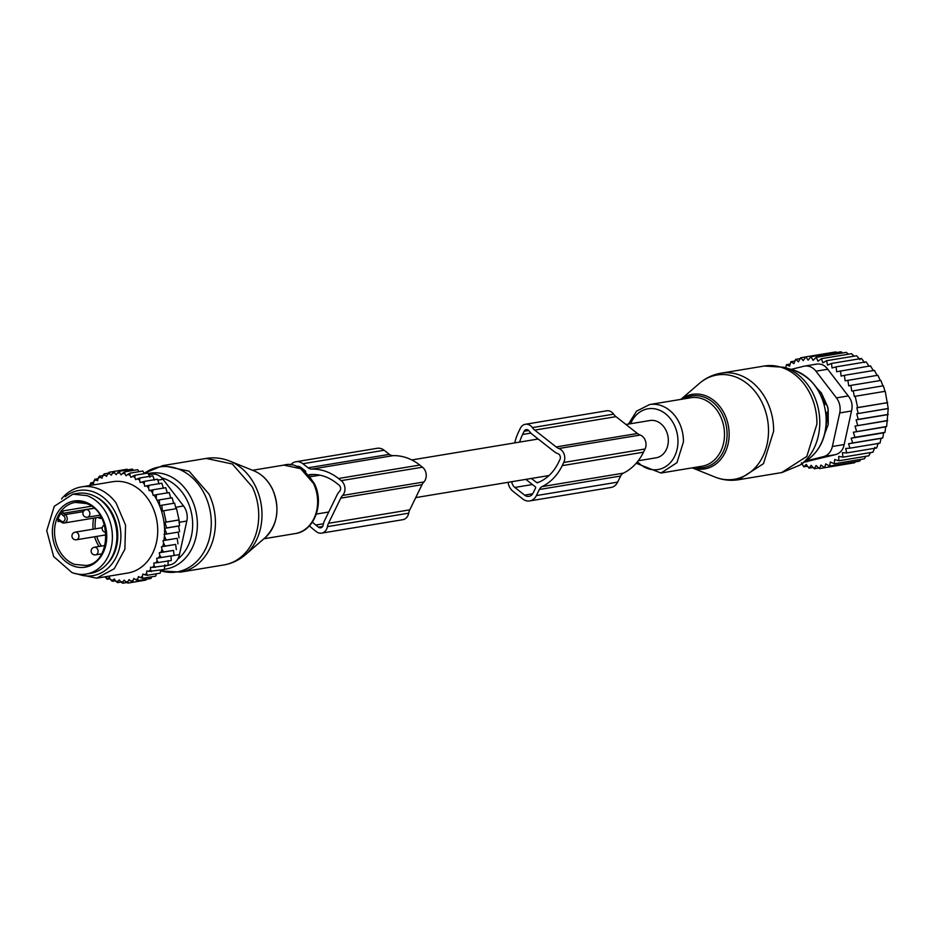 <?xml version="1.0" encoding="UTF-8"?>
<svg xmlns="http://www.w3.org/2000/svg" width="935" height="935" viewBox="0 0 935 935"><rect width="100%" height="100%" fill="white"/><g stroke="black" fill="none" stroke-linecap="round" stroke-linejoin="round"><path stroke-width="1.4" d="M638.231 460.768L656.101 457.811A18.899 15.205 -99.4 0 0 657.036 457.612A18.899 15.205 -99.4 0 0 667.917 436.096A18.899 15.205 -99.4 0 0 649.93 420.528L625.959 424.49M825.441 401.851L823.267 401.22M826.236 424.899A31.626 25.455 -99.4 0 0 827.113 416.192L826.283 416.332M823.828 401.127A31.626 25.455 -99.4 0 0 821.585 396.849M827.113 416.192L828.211 414.976M849.938 448.169L879.964 443.19L881.074 438.363L882.745 437.966L883.622 432.835L884.989 432.344L885.632 426.874L886.649 426.477L853.351 432.227L854.952 437.311L851.142 438.211L852.708 442.945L848.571 443.751L849.938 448.169L845.719 448.449L846.666 452.926L842.423 452.68L842.949 457.145L838.73 456.385L838.824 460.78L834.686 459.506L834.347 463.772L830.338 462.019L829.59 466.097L825.745 463.865L824.612 467.71L820.977 465.046L819.469 468.599L816.091 465.536L814.233 468.739L811.148 465.314L808.985 468.143L806.215 464.414L803.773 466.81L801.365 462.813M878.234 443.061L876.703 447.947L846.666 452.926M874.938 447.292L872.974 452.166L842.949 457.145M870.462 452.587L868.86 455.801L838.824 460.78M865.904 456.292L864.384 458.804L834.347 463.772M860.89 459.377L859.627 461.13L829.59 466.097M855.431 461.82L854.648 462.743L824.612 467.71M849.541 463.585L819.469 468.599M887.514 402.693L856.811 407.777L857.664 407.578L855.198 396.276L885.235 391.298L888.227 408.466L886.649 426.477M886.999 420.785L855.011 426.079L856.612 431.456M839.723 412.943L851.528 410.979L844.165 444.546L832.36 446.498L839.723 412.943A15.427 12.412 -99.4 0 0 836.439 397.878L815.939 371.195A15.427 12.412 -99.4 0 0 804.614 366.088A15.427 12.412 -99.4 0 0 803.843 366.251L791.127 369.383M804.275 462.1L835.352 454.655C840.191 453.3 843.125 449.934 844.165 444.546M885.632 426.874L853.351 432.227M884.989 432.344L854.952 437.311M883.622 432.835L851.142 438.211M882.745 437.966L852.708 442.945M881.074 438.363L848.571 443.751M818.791 467.991L814.233 468.739M813.076 467.465L808.985 468.143M807.536 466.191L803.773 466.81M802.195 464.192L801.061 464.379M836.778 352.472L835.82 351.911L805.783 356.878L808.12 360.127L811.007 356.738L841.044 351.77L842.739 352.951M848.512 354.19L846.304 352.366L816.267 357.334L817.985 361.249L821.468 358.666L851.504 353.699L854.041 356.165M860.048 359.706L856.6 355.744L826.563 360.711L827.545 365.094L831.46 363.458L861.497 358.479L864.559 362.593M869.129 366.368L866.149 361.868L836.112 366.847L836.65 371.744L870.497 365.865L873.395 370.751M877.135 375.543L874.412 370.353L844.375 375.321L845.146 380.837L877.871 375.239L880.338 380.662M882.956 385.945L880.84 380.44L850.803 385.407L851.808 391.099L883.283 385.793L885.059 391.391M887.899 408.618L856.74 413.773L858.213 419.383L888.25 414.415M856.74 413.773L888.227 408.466M856.811 407.777L858.19 413.434M853.246 390.76L854.345 396.475L855.198 396.276M847.835 380.206L848.735 385.898L850.803 385.407M840.46 370.844L841.114 376.092L844.375 375.321M831.46 363.458L832.045 367.981L836.112 366.847M821.468 358.666L822.835 362.838L826.563 360.711M811.007 356.738L813.053 360.337L816.267 357.334M785.774 367.806L786.428 364.708L789.526 366.146L790.893 361.705L793.873 363.645L795.662 359.379L798.455 361.787L800.64 357.766L803.235 360.606L805.783 356.878M851.528 410.979C852.895 405.381 851.808 400.355 848.244 395.926L827.744 369.243C824.588 364.942 820.556 363.294 815.659 364.288M855.011 426.079L887.736 420.481M887.747 414.637L856.133 419.873L857.699 425.448M856.133 419.873L858.213 419.383M805.865 460.978L823.548 456.607A15.427 12.412 -99.4 0 0 832.36 446.498M786.428 364.708L790.157 364.089M790.893 361.705L794.96 361.027M795.662 359.379L800.161 358.643M800.64 357.766L805.76 356.925M857.664 407.578L887.701 402.599M816.909 388.224L821.351 392.899L827.335 406.012L828.188 409.904L828.235 424.478L824.857 433.478M640.183 435.044A9.256 7.445 -99.4 0 1 645.045 448.999L563.77 462.451A9.256 7.445 -99.4 0 0 558.908 448.508A12.342 9.934 -99.4 0 1 556.126 446.942L534.715 430.1L615.99 416.648L637.401 433.489A12.342 9.934 -99.4 0 0 640.183 435.044L558.908 448.508M615.99 416.648A12.342 9.934 -99.4 0 1 613.629 414.158L532.354 427.611A12.342 9.934 -99.4 0 0 534.715 430.1M532.354 427.611A9.256 7.445 -99.4 0 0 525.353 424.28A9.256 7.445 -99.4 0 0 520.351 428.277L518.796 431.467A55.913 45.009 -99.4 0 0 514.682 442.921M508.067 482.32A12.342 9.934 -99.4 0 0 512.953 491.272L522.723 498.963A12.342 9.934 -99.4 0 0 529.713 500.926A12.342 9.934 -99.4 0 0 536.374 495.585L539.355 489.484L620.63 476.032L617.649 482.133L536.374 495.585M620.63 476.032A7.76 6.253 -99.4 0 1 623.4 473.145L542.125 486.597A7.76 6.253 -99.4 0 0 539.355 489.484M542.125 486.597A55.913 45.009 -99.4 0 0 562.216 465.642L563.77 462.451M511.749 481.712A7.714 6.206 -99.4 0 0 514.823 487.451L524.593 495.129A7.714 6.206 -99.4 0 0 528.953 496.368A7.714 6.206 -99.4 0 0 533.125 493.025L535.603 487.93A0.771 0.619 -99.4 0 0 535.369 486.854L525.856 479.375M531.419 478.451L536.596 482.53A1.566 1.262 -99.4 0 0 537.672 482.717A50.513 40.661 -99.4 0 0 558.417 462.65L559.971 459.459A3.857 3.109 -99.4 0 0 557.926 453.639A16.97 13.663 -99.4 0 1 554.046 451.476L532.447 434.506A16.97 13.663 -99.4 0 1 529.163 431.012A3.857 3.109 -99.4 0 0 526.241 429.597A3.857 3.109 -99.4 0 0 524.149 431.269L522.607 434.459A50.513 40.661 -99.4 0 0 519.626 442.103M613.629 414.158A9.256 7.445 -99.4 0 0 606.628 410.816L525.353 424.28M529.713 500.926L610.987 487.474A12.342 9.934 -99.4 0 0 617.649 482.133M623.4 473.145A55.913 45.009 -99.4 0 0 643.49 452.189L562.216 465.642M645.045 448.999L643.49 452.189M106.111 535.124L103.902 535.217M72.953 494.159L77.476 493.411A40.486 32.596 80.6 0 1 91.712 494.919A40.486 32.596 80.6 0 1 116.91 536.83A40.486 32.596 80.6 0 1 90.707 573.307L86.184 574.055A40.486 32.596 80.6 0 1 71.948 572.559L53.646 556.535L46.75 530.648L54.288 506.279L72.953 494.159L87.189 495.667A40.486 32.596 80.6 0 1 112.399 537.578A40.486 32.596 80.6 0 1 86.184 574.055M57.947 519.264L58.063 521.59A1.543 1.239 80.6 0 1 58.998 520.643L59.548 520.83A1.543 0.69 128.2 0 1 59.595 519.767A3.086 2.478 -99.4 0 0 57.947 519.264A32.012 25.759 80.6 0 1 60.985 513.011L63.288 510.872L91.373 506.221M105.339 576.755L105.585 577.456A54.756 44.074 -99.4 0 0 107.735 578.484L109.477 577.374L110.505 579.595A54.756 44.074 -99.4 0 0 112.714 580.319L114.327 578.964L115.543 581.044A54.756 44.074 -99.4 0 0 117.787 581.453L119.259 579.875L120.65 581.78A54.756 44.074 -99.4 0 0 122.906 581.886L122.73 583.23L126.996 582.528M89.889 485.499L89.889 485.055A54.756 44.074 -99.4 0 1 91.572 483.36L93.582 483.827L93.816 481.385A54.756 44.074 -99.4 0 1 95.662 479.959L97.626 480.707L98.093 478.334A54.756 44.074 -99.4 0 1 100.08 477.189L101.973 478.194L102.663 475.927A54.756 44.074 -99.4 0 1 104.755 475.085L106.567 476.336L107.467 474.197A54.756 44.074 -99.4 0 1 109.64 473.671L111.335 475.167L112.445 473.18A54.756 44.074 -99.4 0 1 114.666 472.958L116.22 474.676L117.518 472.888A54.756 44.074 -99.4 0 1 119.773 472.981L121.164 474.886L122.625 473.309A54.756 44.074 -99.4 0 1 124.869 473.718L126.096 475.798L127.709 474.442A54.756 44.074 -99.4 0 1 129.918 475.167L130.947 477.388L132.688 476.289A54.756 44.074 -99.4 0 1 134.827 477.317L135.657 479.643L137.503 478.802A54.756 44.074 -99.4 0 1 139.549 480.123L140.156 482.53L142.085 481.957A54.756 44.074 -99.4 0 1 144.189 483.699L144.75 486.293L146.514 485.861A54.756 44.074 -99.4 0 1 148.607 488.035L149.168 490.653L150.547 490.314A54.756 44.074 -99.4 0 1 152.218 492.464A54.756 44.074 -99.4 0 1 152.627 493.049L153.153 495.41L154.088 495.176A54.756 44.074 -99.4 0 1 156.285 498.799L157.127 500.365A54.756 44.074 -99.4 0 1 164.525 534.341L164.42 536.141A54.756 44.074 -99.4 0 1 163.952 540.418L163.017 540.652L163.531 543.013A54.756 44.074 -99.4 0 1 162.784 546.449L161.416 546.788L161.977 549.394A54.756 44.074 -99.4 0 1 161.007 552.328L159.242 552.772L159.815 555.367A54.756 44.074 -99.4 0 1 158.646 557.914L156.671 558.3L157.138 560.755A54.756 44.074 -99.4 0 1 155.841 562.893L153.831 562.999L154.053 565.488A54.756 44.074 -99.4 0 1 152.557 567.416L150.535 567.229L150.535 569.707A54.756 44.074 -99.4 0 1 148.84 571.402L146.842 570.934L146.608 573.377A54.756 44.074 -99.4 0 1 144.761 574.803L142.786 574.067L142.33 576.428A54.756 44.074 -99.4 0 1 140.344 577.573L138.438 576.568L137.749 578.835A54.756 44.074 -99.4 0 1 135.657 579.688L133.857 578.426L132.945 580.565A54.756 44.074 -99.4 0 1 130.771 581.102L129.077 579.595L127.978 581.582A54.756 44.074 -99.4 0 1 125.746 581.804L124.191 580.086L122.906 581.886M81.497 486.89A46.271 37.248 -99.4 0 1 116.104 503.03L125.559 525.119L124.881 549.254L114.245 568.76L96.609 578.192L127.768 573.038A46.271 37.248 -99.4 0 0 156.04 544.1A46.271 37.248 -99.4 0 0 147.251 497.876A46.271 37.248 -99.4 0 0 112.656 481.724L81.497 486.89A46.271 37.248 -99.4 0 0 61.488 498.998M127.814 469.849L127.148 469.241L114.269 471.38L114.666 472.958M133.53 470.375L132.373 469.101L119.505 471.228L119.773 472.981M139.081 471.649L137.632 469.697L124.752 471.824L124.869 473.718M144.422 473.659L142.833 471.03L129.965 473.157L129.918 475.167M149.951 477.282L147.929 473.075L135.049 475.202L134.827 477.317M154.462 480.169L152.826 475.81L139.946 477.949L139.549 480.123M159.043 483.933L157.477 479.199L144.609 481.338L144.189 483.699M163.426 488.292L161.825 483.208L148.945 485.335L148.607 488.035M167.342 493.061L165.74 487.684L152.861 489.811L152.627 493.049M110.12 578.765L107.174 579.256L105.585 577.456M107.735 578.484L107.174 579.256M115.391 580.787L112.27 581.301L110.505 579.595M112.714 580.319L112.27 581.301M121.024 582.049L117.471 582.634L115.543 581.044M117.787 581.453L117.471 582.634M120.65 581.78L122.73 583.23M140.858 580.915L127.955 583.089L125.746 581.804M127.978 581.582L127.955 583.089M146.444 579.209L145.977 580.074L133.097 582.201L130.771 581.102M132.945 580.565L133.097 582.201M151.657 576.813L150.956 578.461L138.076 580.588L135.657 579.688M137.749 578.835L138.076 580.588M156.461 573.751L155.713 576.135L142.845 578.262L140.344 577.573M142.33 576.428L142.845 578.262M160.832 570.081L160.189 573.143L147.309 575.27L144.761 574.803M146.608 573.377L147.309 575.27M164.84 564.869L164.303 569.508L148.84 571.402M150.535 569.707L151.435 571.636M168.125 560.638L168.031 565.278L152.557 567.416M154.053 565.488L155.152 567.416M156.671 558.3L170.976 555.928L171.304 560.521L155.841 562.893M157.138 560.755L158.424 562.66M170.976 555.928L158.646 557.914M159.815 555.367L161.194 557.435M174.074 555.297L173.536 550.399L159.242 552.772M173.536 550.399L161.007 552.328M161.977 549.394L163.438 551.802M176.318 549.675L175.663 544.427L161.416 546.788M175.663 544.427L162.784 546.449M163.531 543.013L165.098 545.947M177.977 543.819L177.206 538.303L163.017 540.652M177.206 538.303L163.952 540.418M164.42 536.141L166.185 539.939M179.064 537.812L178.164 532.12L164.057 534.458M178.164 532.12L164.525 534.341M157.127 500.365L159.301 499.898L159.64 505.695L161.743 505.251L162.445 511.024L163.695 510.767L166.149 522.069L164.911 522.326L166.675 527.924L164.583 528.368L166.699 533.873M173.641 503.381L172.169 497.771L159.301 499.898M170.754 498.145L169.2 492.57L156.32 494.697L156.285 498.799M154.088 495.176L156.32 494.697M150.547 490.314L152.861 489.811M146.514 485.861L148.945 485.335M142.085 481.957L144.609 481.338M137.503 478.802L139.946 477.949M132.688 476.289L135.049 475.202M127.709 474.442L129.965 473.157M122.625 473.309L124.752 471.824M117.518 472.888L119.505 471.228M112.445 473.18L114.269 471.38M114.222 471.415L109.126 472.257L109.64 473.671M107.467 474.197L109.126 472.257M108.343 473.18L104.147 473.87L104.755 475.085M102.663 475.927L104.147 473.87M102.885 475.623L99.391 476.195L100.08 477.189M98.093 478.334L99.391 476.195M98.023 478.685L94.914 479.199L95.662 479.959M93.816 481.385L94.914 479.199M93.722 482.343L90.8 482.834L91.572 483.36M89.889 485.055L90.8 482.834M96.609 578.192L73.771 573.178M175.99 508.78L174.611 503.123L161.743 505.251M179.578 531.746L178.585 526.054L179.555 525.797L179.029 519.93L176.563 508.628L163.695 510.767M148.712 474.688L151.692 474.197A15.427 12.412 80.6 0 1 163.029 479.304L183.529 505.975A15.427 12.412 80.6 0 1 186.813 521.04L179.438 554.607A15.427 12.412 80.6 0 1 170.637 564.717L164.689 566.178M178.585 526.054L164.583 528.368M179.555 525.797L166.675 527.924M178.456 520.082L164.911 522.326M179.029 519.93L166.149 522.069M65.193 496.73A43.162 34.735 80.6 0 1 111.113 505.543A43.162 34.735 80.6 0 1 116.326 556.839A43.162 34.735 80.6 0 1 78.014 574.125M106.719 564.436A39.328 31.661 -99.4 0 0 108.881 507.985A39.328 31.661 -99.4 0 0 95.499 496.66M342.607 495.445A9.256 7.445 80.6 0 0 341.205 480.637L422.48 467.184A9.256 7.445 80.6 0 1 423.882 481.981A12.342 9.934 80.6 0 0 422.036 484.681L409.775 509.844L328.501 523.296L340.761 498.145A12.342 9.934 80.6 0 1 342.607 495.445L423.882 481.981M328.501 523.296A12.342 9.934 80.6 0 0 327.414 526.639L408.688 513.175A12.342 9.934 80.6 0 1 409.775 509.844M408.688 513.175A9.256 7.445 80.6 0 1 402.88 519.685L321.605 533.137A9.256 7.445 80.6 0 1 316.357 531.664L313.646 529.526A55.913 45.009 80.6 0 1 309.427 525.809M290.598 464.964A12.342 9.934 80.6 0 1 295.916 461.75L377.191 448.297A12.342 9.934 80.6 0 1 384.168 450.261L389.369 454.352L308.094 467.804L302.893 463.725L384.168 450.261M308.094 467.804A7.76 6.253 80.6 0 0 311.776 469.101L393.051 455.649A7.76 6.253 80.6 0 1 389.369 454.352M393.051 455.649A55.913 45.009 80.6 0 1 419.768 465.046L422.48 467.184M327.414 526.639A9.256 7.445 80.6 0 1 321.605 533.137M295.916 461.75A12.342 9.934 80.6 0 1 302.893 463.725M311.776 469.101A55.913 45.009 80.6 0 1 338.493 478.498L419.768 465.046M341.205 480.637L338.493 478.498M305.651 471.918A0.771 0.619 -99.4 0 0 305.371 470.971L301.035 467.547A7.714 6.206 -99.4 0 0 296.664 466.32A7.714 6.206 -99.4 0 0 296.43 466.366M312.395 522.081A50.513 40.661 -99.4 0 0 315.82 525.061L318.531 527.2A3.857 3.109 -99.4 0 0 320.717 527.808A3.857 3.109 -99.4 0 0 323.148 525.084A16.97 13.663 -99.4 0 1 324.655 520.409L337.009 495.047A16.97 13.663 -99.4 0 1 339.604 491.284A3.857 3.109 -99.4 0 0 339.031 485.101L336.32 482.963A50.513 40.661 -99.4 0 0 309.38 474.676A1.566 1.262 -99.4 0 0 308.725 475.015M781.59 472.596L806.8 456.455L816.909 424.116A53.985 43.454 -99.4 0 0 764.327 366.017L721.037 373.182A53.985 43.454 -99.4 0 1 773.607 431.28L763.498 463.631L738.673 479.713L781.964 472.537L800.103 465.046A53.202 42.823 -99.4 0 0 819.773 423.462A53.202 42.823 -99.4 0 0 783.916 367.256L764.327 366.017M800.103 465.046L808.202 459.319A48.55 39.083 -99.4 0 0 826.154 421.358A48.55 39.083 -99.4 0 0 793.429 370.073L783.916 367.256M692.227 467.851L714.913 477.014A52.851 42.542 -99.4 0 0 768.512 431.876A52.851 42.542 -99.4 0 0 744.903 381.912A52.851 42.542 -99.4 0 0 699.415 383.397C705.715 377.985 712.926 374.584 721.037 373.182M680.972 399.362A37.797 30.423 80.6 0 1 712.949 399.783A37.797 30.423 80.6 0 1 729.148 435.02A37.797 30.423 80.6 0 1 692.309 467.839M694.857 467.418A36.301 29.219 -99.4 0 0 727.079 435.032A36.301 29.219 -99.4 0 0 683.52 398.941M636.186 463.257L660.975 473.028L702.033 466.226A34.712 27.933 -99.4 0 0 724.496 435.102A34.712 27.933 -99.4 0 0 690.696 397.749L649.638 404.551L636.583 411.131L628.46 424.081M660.975 473.028L676.94 462.685L683.438 441.893A34.712 27.933 -99.4 0 0 649.638 404.551M637.471 461.738A30.785 24.777 -99.4 0 0 663.628 467.745A30.785 24.777 -99.4 0 0 677.969 441.928A30.785 24.777 -99.4 0 0 658.918 409.974A30.785 24.777 -99.4 0 0 630.622 423.719M823.677 402.459L826.4 403.955M824.308 404.575A6.171 2.7 -50.8 0 1 825.675 404.084A6.171 4.967 -99.4 0 1 827.498 412.452L826.201 415.222M828.2 412.335L827.498 412.452A6.171 2.373 25 0 1 825.897 412.44M835.352 454.655L823.548 456.607M804.334 462.065L807.489 461.539M827.744 369.243L815.939 371.195M836.439 397.878L848.244 395.926M637.401 433.489L556.126 446.942M536.596 482.53L539.144 482.109M528.742 430.509L524.149 431.269M522.607 434.459L530.893 433.092M532.412 484.529L514.823 487.451M524.593 495.129L532.693 493.797M162.842 465.607L189.045 471.17L208.949 494.019A53.985 43.454 80.6 0 1 180.478 572.126L223.781 564.962A53.985 43.454 80.6 0 0 252.251 486.843L232.336 464.005L206.144 458.43L162.842 465.595L144.703 473.087A53.202 42.823 80.6 0 1 204.905 494.954A53.202 42.823 80.6 0 1 203.888 552.106A53.202 42.823 80.6 0 1 160.902 570.876L180.478 572.126M148.174 473.601A48.55 39.083 80.6 0 1 191.546 498.776A48.55 39.083 80.6 0 1 164.338 569.251M253.969 470.854C261.975 474.232 268.158 480.345 272.541 489.192C280.29 508.465 277.788 524.664 265.049 537.789A37.797 30.423 -99.4 0 0 272.389 489.11A37.797 30.423 -99.4 0 0 253.969 470.854L229.893 461.13A52.851 42.542 80.6 0 1 255.652 486.679A52.851 42.542 80.6 0 1 245.391 554.747C239.091 560.159 231.892 563.56 223.781 564.962M161.778 477.867A44.833 36.079 80.6 0 1 187.292 500.774A44.833 36.079 80.6 0 1 177.58 559.34M252.579 470.282L283.831 465.116L300.673 468.692L313.47 483.383A34.712 27.933 80.6 0 1 295.168 533.593L263.915 538.77M101.389 546.098A30.469 24.52 80.6 0 1 96.737 536.409M95.23 528.836A30.469 24.52 80.6 0 1 95.861 517.756M98.011 517.394L98.011 517.394A6.171 4.967 80.6 0 0 99.192 518.095A6.171 4.967 80.6 0 0 101.822 518.317M101.015 516.821A4.628 3.728 80.6 0 1 100.349 517.008L64.223 522.992A4.628 3.728 -99.4 0 0 65.719 522.291A4.628 3.728 -99.4 0 0 66.467 515.921A4.628 3.728 -99.4 0 0 65.333 514.601A1.543 0.69 128.2 0 0 63.802 516.026A3.086 2.478 -99.4 0 1 64.562 516.903A3.086 2.478 -99.4 0 1 64.433 520.76A3.086 2.478 -99.4 0 1 61.324 521.122A1.543 0.69 -51.8 0 0 61.266 522.186L64.223 522.992A4.628 3.728 -99.4 0 1 61.605 522.256A1.543 0.69 -51.8 0 1 61.266 522.186L59.548 520.83A1.543 0.69 128.2 0 0 59.875 520.889M99.087 546.472A32.012 25.759 80.6 0 1 94.587 536.76M93.091 529.187A32.012 25.759 80.6 0 1 93.605 518.13M83.344 511.609L65.333 514.601L63.603 513.233L93.979 508.208M58.063 521.59L60.085 521.251M75.244 502.387L86.242 503.544C112.469 511.316 111.744 563.302 85.962 565.488L74.449 564.354A32.012 25.759 80.6 0 1 54.534 531.22A32.012 25.759 80.6 0 1 75.244 502.387A32.012 25.759 80.6 0 1 86.043 503.404M59.595 519.767L61.324 521.122M73.257 565.967A33.555 26.998 80.6 0 1 53.12 524.091A33.555 26.998 80.6 0 1 85.891 502.259A33.555 26.998 80.6 0 1 106.765 536.807A33.555 26.998 80.6 0 1 85.33 567.159A33.555 26.998 80.6 0 1 73.257 565.967M60.985 513.011A3.086 2.478 -99.4 0 0 62.084 514.659L63.802 516.026M62.084 514.659A1.543 0.69 -51.8 0 1 63.603 513.233A1.543 1.239 -99.4 0 1 63.288 510.872M86.698 517.242A3.857 3.109 -99.4 0 0 87.387 517.219A3.857 3.109 -99.4 0 0 89.877 513.759A3.857 3.109 -99.4 0 0 86.815 509.598A3.857 3.109 -99.4 0 0 86.125 509.61A3.857 3.857 0 0 0 86.336 517.254A3.857 3.857 0 0 0 87.387 517.219L99.987 515.138M105.877 532.342A3.857 3.109 -99.4 0 0 105.935 532.342A3.857 3.857 0 0 1 104.475 524.944M94.903 554.887A3.857 3.109 -99.4 0 0 95.592 554.876A3.857 3.109 -99.4 0 0 98.093 551.416A3.857 3.109 -99.4 0 0 95.031 547.244A3.857 3.109 -99.4 0 0 94.33 547.267A3.857 3.857 0 0 0 94.54 554.899A3.857 3.857 0 0 0 95.592 554.876L101.623 553.871M75.712 539.787A3.857 3.109 -99.4 0 0 76.413 539.775A3.857 3.109 -99.4 0 0 78.902 536.316A3.857 3.109 -99.4 0 0 75.84 532.144A3.857 3.109 -99.4 0 0 75.151 532.167A3.857 3.857 0 0 0 75.349 539.799A3.857 3.857 0 0 0 76.413 539.775L106.099 534.855M163.029 479.304L157.805 480.158M183.529 505.975L175.64 507.284M170.637 564.717L168.031 565.149M170.988 555.998L179.438 554.607M186.813 521.04L178.901 522.349M340.761 498.145L422.036 484.681M313.798 474.466L308.959 475.272M318.531 527.2L322.587 526.522M323.417 523.799L315.82 525.061M301.76 468.119L300.614 468.318M310.175 476.78L319.922 475.167M411.786 459.95L538.198 439.018M316.357 514.063L328.746 512.006M415.736 497.607L549.009 475.541M714.913 477.014C722.626 480.099 730.539 480.999 738.673 479.713M808.202 459.319C819.738 450.588 825.804 437.872 826.411 421.194C825.313 395.295 814.327 378.254 793.429 370.073M680.89 399.374L699.415 383.397M816.465 364.124L804.614 366.088M229.893 461.13C222.191 458.045 214.267 457.145 206.144 458.43M265.049 537.789L245.391 554.747M283.831 465.116C293.929 462.171 304.085 468.295 314.289 483.488C324.655 503.322 314.429 531.209 295.168 533.593M94.073 508.289L86.125 509.61M105.012 545.491L94.33 547.267M102.172 527.691L75.151 532.167"/></g></svg>

